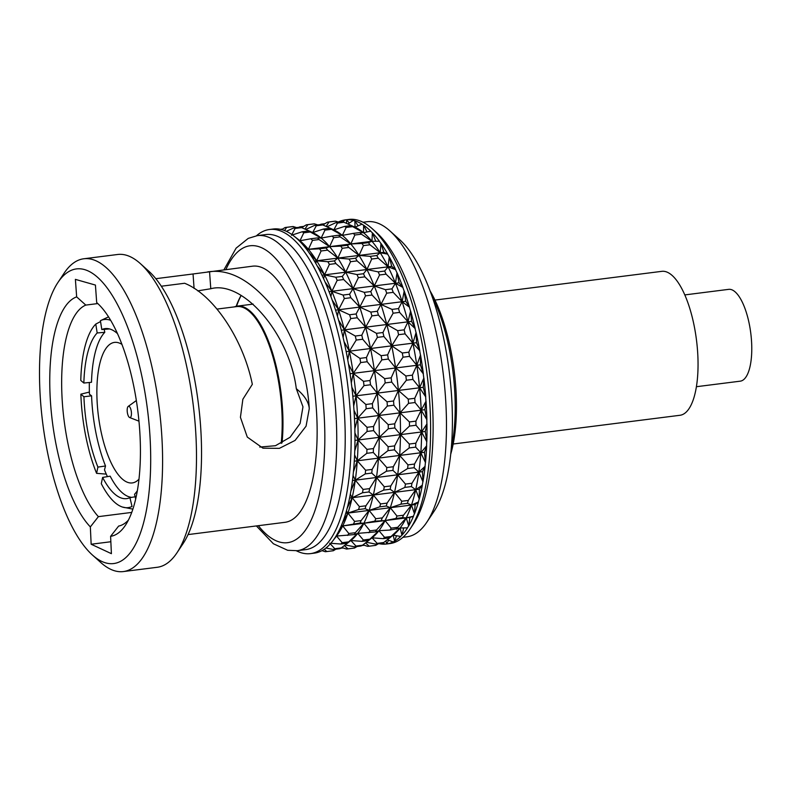 <?xml version="1.0" encoding="UTF-8"?>
<svg xmlns="http://www.w3.org/2000/svg" width="791" height="791" viewBox="0 0 791 791"><rect width="100%" height="100%" fill="white"/><g stroke="black" fill="none" stroke-linecap="round" stroke-linejoin="round"><path stroke-width="1.19" d="M89.383 392.069L80.86 394.175L83.925 396.766L91.578 395.816L89.452 394.244A90.995 32.352 -97.2 0 1 89.343 382.488M91.578 395.816A85.339 30.345 -97.2 0 0 105.519 465.978L97.906 467.095L96.591 473.344L106.281 474.116M107.428 476.627A90.995 32.352 -97.2 0 1 104.481 469.874L105.519 465.978M132.888 509.137L122.427 507.041A94.821 33.716 -97.2 0 1 101.288 483.667L102.612 477.428L110.167 476.172A85.339 30.345 -97.2 0 0 131.692 497.361M109.445 328.918A85.339 30.345 -97.2 0 0 109.366 328.947L101.812 329.56L100.408 320.681L108.535 316.865M100.556 321.581L95.78 324.073L97.174 332.962L104.788 332.309L104.204 329.363M104.788 332.309A85.339 30.345 -97.2 0 0 91.499 382.271L83.856 383.042L80.781 380.451A94.821 33.716 -97.2 0 1 95.78 324.073M121.923 344.382A70.824 25.183 -97.2 0 0 114.477 342.394A70.824 25.183 -97.2 0 0 98.4 415.829A70.824 25.183 -97.2 0 0 132.275 482.925A70.824 25.183 -97.2 0 0 138.989 479.158M281.191 443.356A90.995 32.352 -97.2 0 0 282.051 415.275A90.995 32.352 -97.2 0 0 236.687 306.592L217.06 309.073M282.031 442.911A91.39 32.49 -97.2 0 0 278.155 375.191A91.39 32.49 -97.2 0 0 237.27 306.117A91.39 32.49 -97.2 0 0 234.324 306.888M110.651 320.325A94.821 33.716 -97.2 0 0 100.408 320.681M117.463 333.604A85.685 30.463 -97.2 0 0 105.579 328.562A85.685 30.463 -97.2 0 0 101.812 329.56M135.686 499.032L134.539 494.276A85.685 30.463 -97.2 0 0 137.367 490.697M102.612 477.428A85.685 30.463 -97.2 0 0 127.114 498.548A85.685 30.463 -97.2 0 0 129.912 497.677L132.028 506.458A94.821 33.716 -97.2 0 1 122.427 507.041M135.142 496.768L129.912 497.677M83.925 396.766A85.685 30.463 -97.2 0 0 97.906 467.095M80.86 394.175A94.821 33.716 -97.2 0 0 96.591 473.344M97.174 332.962A85.685 30.463 -97.2 0 0 83.856 383.042M130.485 417.361A5.715 2.027 -97.2 0 0 131.128 410.46A5.715 2.027 -97.2 0 0 128.221 406.396A5.715 2.027 -97.2 0 0 127.302 412.17A5.715 2.027 -97.2 0 0 129.635 417.519A5.715 2.027 -97.2 0 0 130.485 417.361M241.136 295.547A112.984 40.173 -97.2 0 0 236.539 306.236M335.878 263.561L345.726 272.183A158.793 56.458 -97.2 0 0 337.846 258.093L334.395 260.901A163.361 58.079 82.8 0 1 335.878 263.561L329.372 264.392A163.361 58.079 -97.2 0 0 327.889 261.722L316.667 260.783L337.846 258.093L342.276 248.285A163.361 58.079 -97.2 0 0 340.723 246.12L329.6 246.654A158.793 56.458 -97.2 0 0 321.156 238.071A158.793 56.458 -97.2 0 0 312.682 232.544A158.793 56.458 -97.2 0 0 312.663 232.534A158.793 56.458 -97.2 0 0 312.653 232.534L308.688 230.942A163.361 58.079 82.8 0 1 310.29 231.99L321.156 238.071L317.418 237.933A163.361 58.079 82.8 0 1 319.01 239.544L329.6 246.654L333.693 237.686A163.361 58.079 -97.2 0 0 332.091 236.074L321.156 238.071L324.963 230.132A163.361 58.079 -97.2 0 0 323.361 229.083L312.682 232.544L316.291 225.761A163.361 58.079 -97.2 0 0 314.719 225.316L305.86 229.449M343.69 279.53L353.083 288.626A158.793 56.458 -97.2 0 0 345.726 272.183L342.295 276.415A163.361 58.079 82.8 0 1 343.69 279.53L337.184 280.35A163.361 58.079 -97.2 0 0 335.789 277.245L324.547 274.873L329.372 264.392M350.858 297.713L359.757 307.086A158.793 56.458 -97.2 0 0 353.083 288.626L349.592 294.222A163.361 58.079 82.8 0 1 350.858 297.713L344.352 298.543A163.361 58.079 -97.2 0 0 343.086 295.053L331.894 291.306L337.184 280.35M357.245 317.755L365.62 327.187A158.793 56.458 -97.2 0 0 359.757 307.086L356.138 313.958A163.361 58.079 82.8 0 1 357.245 317.755L350.739 318.575A163.361 58.079 -97.2 0 0 349.632 314.778L338.568 309.765L344.352 298.543M362.723 339.24L370.554 348.524A158.793 56.458 -97.2 0 0 365.62 327.187L361.794 335.206A163.361 58.079 82.8 0 1 362.723 339.24L356.217 340.061A163.361 58.079 -97.2 0 0 355.288 336.027L344.431 329.867L350.739 318.575M367.182 361.734L374.45 370.663A158.793 56.458 -97.2 0 0 370.554 348.524L366.441 357.542A163.361 58.079 82.8 0 1 367.182 361.734L360.666 362.555A163.361 58.079 -97.2 0 0 359.935 358.372L349.365 351.204L356.217 340.061M370.524 384.772L377.238 393.137A158.793 56.458 -97.2 0 0 374.45 370.663L369.99 380.52A163.361 58.079 82.8 0 1 370.524 384.772L364.008 385.593A163.361 58.079 -97.2 0 0 363.484 381.341L353.261 373.342L360.666 362.555M354.487 418.597L357.67 418.202L367.024 427.318L373.54 426.497A163.361 58.079 82.8 0 1 373.619 430.62L367.103 431.451L358.086 440.004L366.945 449.387L373.451 448.566A163.361 58.079 82.8 0 1 373.303 452.501L366.797 453.322L357.285 460.807L365.63 470.24L372.136 469.419A163.361 58.079 82.8 0 1 371.76 473.077L365.254 473.898L355.297 480.177L363.089 489.441L369.595 488.62A163.361 58.079 82.8 0 1 369.002 491.943L362.496 492.763L352.153 497.717L359.391 506.616L365.897 505.795A163.361 58.079 82.8 0 1 365.096 508.702L358.59 509.523L347.921 513.082L354.605 521.407L361.111 520.587A163.361 58.079 82.8 0 1 360.123 523.019L342.691 525.946L348.831 533.51L355.337 532.689A163.361 58.079 82.8 0 1 354.18 534.597L336.561 536.051L342.177 542.685L348.683 541.865A163.361 58.079 82.8 0 1 347.378 543.209L351.59 539.907A158.793 56.458 -97.2 0 0 357.75 533.361A158.793 56.458 -97.2 0 0 363.88 523.256A158.793 56.458 -97.2 0 0 369.11 510.393A158.793 56.458 -97.2 0 0 373.342 495.037A158.793 56.458 -97.2 0 0 376.486 477.497A158.793 56.458 -97.2 0 0 378.474 458.127A158.793 56.458 -97.2 0 0 379.265 437.324A158.793 56.458 -97.2 0 0 378.849 415.512A158.793 56.458 -97.2 0 0 377.238 393.137L372.373 403.657A163.361 58.079 82.8 0 1 372.68 407.889L366.174 408.72L357.67 418.202L378.849 415.512L372.68 407.889M373.54 426.497L378.849 415.512L388.213 424.638L394.719 423.818A163.361 58.079 82.8 0 1 394.798 427.941L388.292 428.762A163.361 58.079 -97.2 0 0 388.213 424.638M373.451 448.566L379.265 437.324L373.619 430.62M372.136 469.419L378.474 458.127L373.303 452.501M369.595 488.62L376.486 477.497L371.76 473.077M365.897 505.795L373.342 495.037L369.002 491.943M361.111 520.587L369.11 510.393L365.096 508.702M355.337 532.689L363.88 523.256L360.123 523.019M348.683 541.865L357.75 533.361L354.18 534.597M341.297 547.916A163.361 58.079 82.8 0 1 339.873 548.677L333.367 549.508A163.361 58.079 -97.2 0 0 334.791 548.736L341.297 547.916L348.149 542.656M333.327 550.734A163.361 58.079 82.8 0 1 333.011 550.773L326.505 551.594A163.361 58.079 -97.2 0 0 326.821 551.554L333.327 550.734L335.888 549.181M291.642 226.691A163.361 58.079 82.8 0 1 291.958 226.651A163.361 58.079 82.8 0 1 293.154 226.533L296.595 227.61M387.353 406.03L378.849 415.512L400.038 412.833L393.869 405.21L387.353 406.03A163.361 58.079 -97.2 0 0 387.056 401.798L377.238 393.137L385.197 382.913A163.361 58.079 -97.2 0 0 384.673 378.662L374.45 370.663L381.855 359.875A163.361 58.079 -97.2 0 0 381.124 355.683L370.554 348.524L377.396 337.381A163.361 58.079 -97.2 0 0 376.467 333.347L365.62 327.187L371.918 315.896A163.361 58.079 -97.2 0 0 370.811 312.099L359.757 307.086L365.531 295.854A163.361 58.079 -97.2 0 0 364.275 292.363L353.083 288.626L358.363 277.671A163.361 58.079 -97.2 0 0 356.978 274.556L345.726 272.183L350.561 261.702A163.361 58.079 -97.2 0 0 349.068 259.043L337.846 258.093A158.793 56.458 -97.2 0 0 329.6 246.654L326.04 247.979L319.534 248.809L308.411 249.333L312.504 240.375A163.361 58.079 -97.2 0 0 310.903 238.753L299.967 240.761L303.784 232.811A163.361 58.079 -97.2 0 0 302.182 231.773L291.493 235.234L295.102 228.441A163.361 58.079 -97.2 0 0 293.53 227.996L300.036 227.175A163.361 58.079 82.8 0 1 301.608 227.62L312.682 232.544M347.694 548.914A163.361 58.079 -97.2 0 0 348.01 548.875L354.516 548.044A163.361 58.079 82.8 0 1 354.2 548.094L347.694 548.914A163.361 58.079 -97.2 0 1 346.488 549.033L341.791 547.55M344.362 545.602L348.01 548.875M354.556 546.818A163.361 58.079 -97.2 0 0 355.98 546.057L362.486 545.236A163.361 58.079 82.8 0 1 361.062 545.998L354.556 546.818L345.212 544.95M362.06 541.351A163.361 58.079 -97.2 0 0 363.366 540.006L369.872 539.175L378.929 530.682A158.793 56.458 -97.2 0 1 372.779 537.227L368.566 540.53L362.06 541.351L350.838 540.51L355.98 546.057M379.196 543.694A163.361 58.079 82.8 0 0 385.069 544.139A163.361 58.079 -97.2 0 0 386.275 544.03A163.361 58.079 -97.2 0 0 386.591 543.981L386.69 543.971A163.361 58.079 82.8 0 0 393.236 541.924L393.137 541.934A163.361 58.079 -97.2 0 0 394.561 541.173L394.66 541.163A163.361 58.079 82.8 0 0 400.74 536.456L400.642 536.466A163.361 58.079 -97.2 0 0 401.947 535.112L402.046 535.102A163.361 58.079 82.8 0 0 407.533 527.844L400.117 528.002A158.793 56.458 -97.2 0 1 393.958 534.538L389.755 537.84L383.24 538.671A163.361 58.079 -97.2 0 0 384.545 537.316L391.061 536.496L400.117 528.002L390.042 530.059L378.929 530.682L375.359 531.918L357.75 533.361L363.366 540.006M368.853 532.738A163.361 58.079 -97.2 0 0 370.01 530.83L376.516 530L385.059 520.577L374.796 521.16A163.361 58.079 -97.2 0 0 375.784 518.728L382.3 517.897A163.361 58.079 82.8 0 1 381.311 520.33M374.796 521.16L363.88 523.256L370.01 530.83M345.746 513.359L390.299 507.713L386.285 506.013L379.779 506.843L369.11 510.393L375.784 518.728M379.779 506.843A163.361 58.079 -97.2 0 0 380.58 503.936L387.086 503.106A163.361 58.079 82.8 0 1 386.285 506.013M349.592 498.043L394.531 492.358L390.19 489.253L383.684 490.084L373.342 495.037L380.58 503.936M383.684 490.084A163.361 58.079 -97.2 0 0 384.278 486.762L390.784 485.941A163.361 58.079 82.8 0 1 390.19 489.253M352.479 480.533L397.665 474.808L392.939 470.398L386.433 471.218L376.486 477.497L384.278 486.762M386.433 471.218A163.361 58.079 -97.2 0 0 386.809 467.56L393.315 466.73A163.361 58.079 82.8 0 1 392.939 470.398M354.289 461.193L399.653 455.438L394.491 449.812L387.986 450.643L378.474 458.127L386.809 467.56M387.986 450.643A163.361 58.079 -97.2 0 0 388.134 446.707L394.64 445.887A163.361 58.079 82.8 0 1 394.491 449.812M388.292 428.762L379.265 437.324L388.134 446.707M304.99 229.074L307.837 224.674A163.361 58.079 -97.2 0 0 306.631 224.782A163.361 58.079 -97.2 0 0 306.315 224.832L301.687 227.65M299.433 227.244L299.769 226.879A163.361 58.079 -97.2 0 0 298.939 227.314M340.703 548.252L343.057 547.955M354.516 548.044L357.067 546.502M362.486 545.236L369.338 539.976M369.872 539.175A163.361 58.079 82.8 0 1 368.566 540.53M341.109 526.144L385.059 520.577A158.793 56.458 -97.2 0 0 390.299 507.713A158.793 56.458 -97.2 0 0 394.531 492.358A158.793 56.458 -97.2 0 0 397.665 474.808A158.793 56.458 -97.2 0 0 399.653 455.438A158.793 56.458 -97.2 0 0 400.454 434.645L394.798 427.941M376.516 530A163.361 58.079 82.8 0 1 375.359 531.918M382.3 517.897L390.299 507.713L396.973 516.039L403.479 515.218A163.361 58.079 82.8 0 1 402.49 517.65L395.984 518.471A163.361 58.079 -97.2 0 0 396.973 516.039M387.086 503.106L394.531 492.358L401.759 501.247L408.265 500.426A163.361 58.079 82.8 0 1 407.464 503.333L400.958 504.154A163.361 58.079 -97.2 0 0 401.759 501.247M390.784 485.941L397.665 474.808L405.457 484.082L411.963 483.252A163.361 58.079 82.8 0 1 411.369 486.574L404.863 487.394A163.361 58.079 -97.2 0 0 405.457 484.082M393.315 466.73L399.653 455.438L407.998 464.871L414.504 464.05A163.361 58.079 82.8 0 1 414.128 467.708L407.622 468.539A163.361 58.079 -97.2 0 0 407.998 464.871M354.971 440.399L400.454 434.645A158.793 56.458 -97.2 0 0 400.038 412.833A158.793 56.458 -97.2 0 0 398.417 390.457L393.562 400.978A163.361 58.079 82.8 0 1 393.869 405.21M394.64 445.887L400.454 434.645L409.313 444.028L415.829 443.197A163.361 58.079 82.8 0 1 415.671 447.133L409.165 447.953A163.361 58.079 -97.2 0 0 409.313 444.028M394.719 423.818L400.038 412.833L409.402 421.959L415.908 421.128A163.361 58.079 82.8 0 1 415.987 425.251L409.481 426.082A163.361 58.079 -97.2 0 0 409.402 421.959M393.562 400.978L387.056 401.798M372.373 403.657L365.867 404.488L356.049 395.826L398.417 390.457A158.793 56.458 -97.2 0 0 395.629 367.973L391.179 377.841A163.361 58.079 82.8 0 1 391.703 382.083L398.417 390.457L406.386 380.224A163.361 58.079 -97.2 0 0 405.852 375.982L395.629 367.973A158.793 56.458 -97.2 0 0 391.733 345.845L387.63 354.862A163.361 58.079 82.8 0 1 388.361 359.045L395.629 367.973L403.044 357.186A163.361 58.079 -97.2 0 0 402.303 353.004L391.733 345.845A158.793 56.458 -97.2 0 0 386.809 324.508L382.973 332.527A163.361 58.079 82.8 0 1 383.912 336.551L391.733 345.845L398.585 334.692A163.361 58.079 -97.2 0 0 397.655 330.668L386.809 324.508A158.793 56.458 -97.2 0 0 380.946 304.406L377.327 311.268A163.361 58.079 82.8 0 1 378.434 315.075L386.809 324.508L393.107 313.216A163.361 58.079 -97.2 0 0 392 309.41L380.946 304.406A158.793 56.458 -97.2 0 0 374.262 285.947L370.781 291.543A163.361 58.079 82.8 0 1 372.047 295.033L380.946 304.406L386.72 293.174A163.361 58.079 -97.2 0 0 385.454 289.684L374.262 285.947A158.793 56.458 -97.2 0 0 366.915 269.504L363.484 273.735A163.361 58.079 82.8 0 1 364.869 276.84L374.262 285.947L379.551 274.981A163.361 58.079 -97.2 0 0 378.157 271.877L366.915 269.504A158.793 56.458 -97.2 0 0 359.035 255.414L355.574 258.212A163.361 58.079 82.8 0 1 357.067 260.882L366.915 269.504L371.74 259.023A163.361 58.079 -97.2 0 0 370.257 256.353L359.035 255.414A158.793 56.458 -97.2 0 0 350.789 243.964L347.229 245.299A163.361 58.079 82.8 0 1 348.782 247.464L359.035 255.414L363.465 245.606A163.361 58.079 -97.2 0 0 361.902 243.44L350.789 243.964A158.793 56.458 -97.2 0 0 342.335 235.392L338.597 235.243A163.361 58.079 82.8 0 1 340.199 236.865L350.789 243.964L354.872 235.006A163.361 58.079 -97.2 0 0 353.28 233.385L342.335 235.392A158.793 56.458 -97.2 0 0 333.871 229.865L329.877 228.263A163.361 58.079 82.8 0 1 331.478 229.311L342.335 235.392L346.151 227.442A163.361 58.079 -97.2 0 0 344.55 226.404L333.871 229.865A158.793 56.458 -97.2 0 0 333.842 229.855A158.793 56.458 -97.2 0 0 333.832 229.845L337.47 223.082A163.361 58.079 -97.2 0 0 335.898 222.627L327.049 226.77M385.197 382.913L391.703 382.083M391.179 377.841L384.673 378.662M350.047 373.748L353.261 373.342L351.313 382.854A163.341 58.079 82.8 0 0 348.505 364.127L353.261 373.342L416.817 365.294L412.368 375.152A163.361 58.079 82.8 0 1 412.892 379.403L419.606 387.778L414.741 398.298A163.361 58.079 82.8 0 1 415.048 402.52L408.542 403.351A163.361 58.079 -97.2 0 0 408.235 399.119L398.417 390.457L419.606 387.778A158.793 56.458 -97.2 0 0 416.817 365.294A158.793 56.458 -97.2 0 0 412.922 343.156L408.809 352.183A163.361 58.079 82.8 0 1 409.55 356.365L416.817 365.294L420.466 364.829L423.254 373.777L416.817 365.294L420.535 354.971L420.466 364.829M381.855 359.875L388.361 359.045M387.63 354.862L381.124 355.683M346.181 351.609L349.365 351.204L347.753 359.885A163.341 58.079 82.8 0 0 344.055 341.643L349.365 351.204L412.922 343.156A158.793 56.458 -97.2 0 0 407.988 321.818L404.161 329.837A163.361 58.079 82.8 0 1 405.091 333.871L412.922 343.156L416.57 342.691L419.803 350.789L412.922 343.156L416.086 332.477L416.57 342.691M377.396 337.381L383.912 336.551M382.973 332.527L376.467 333.347M341.317 330.262L344.431 329.867L343.106 337.549A163.341 58.079 82.8 0 0 338.578 320.157L344.431 329.867L407.988 321.818A158.793 56.458 -97.2 0 0 402.125 301.717L398.506 308.589A163.361 58.079 82.8 0 1 399.613 312.386L407.988 321.818L411.636 321.364L415.057 328.463L407.988 321.818L410.608 310.992L411.636 321.364M371.918 315.896L378.434 315.075M377.327 311.268L370.811 312.099M335.562 310.151L338.568 309.765L337.45 316.301A163.341 58.079 82.8 0 0 332.19 300.115L338.568 309.765L402.125 301.717A158.793 56.458 -97.2 0 0 395.451 283.257L391.96 288.853A163.361 58.079 82.8 0 1 393.226 292.344L402.125 301.717L405.773 301.262L409.491 307.195L402.125 301.717L404.211 290.959L405.773 301.262M365.531 295.854L372.047 295.033M370.781 291.543L364.275 292.363M329.046 291.671L331.894 291.306L330.905 296.576A163.341 58.079 82.8 0 0 325.022 281.932L331.894 291.306L395.451 283.257A158.793 56.458 -97.2 0 0 388.094 266.824L384.663 271.056A163.361 58.079 82.8 0 1 386.057 274.161L395.451 283.257L399.099 282.802L402.955 287.469L395.451 283.257L397.042 272.766L399.099 282.802M358.363 277.671L364.869 276.84M363.484 273.735L356.978 274.556M321.937 275.199L324.547 274.873L323.608 278.768A163.341 58.079 82.8 0 0 317.221 265.964L324.547 274.873L388.094 266.824A158.793 56.458 -97.2 0 0 380.214 252.734L376.763 255.533A163.361 58.079 82.8 0 1 378.256 258.192L388.094 266.824L391.743 266.359L395.658 269.662L388.094 266.824L389.241 256.808L391.743 266.359M350.561 261.702L357.067 260.882M355.574 258.212L349.068 259.043M326.04 247.979A163.361 58.079 82.8 0 1 327.603 250.144L337.846 258.093L380.214 252.734A158.793 56.458 -97.2 0 0 371.968 241.285L368.408 242.619A163.361 58.079 82.8 0 1 369.97 244.775L380.214 252.734L383.862 252.27L387.748 254.138L380.214 252.734L380.955 243.391L383.862 252.27M342.276 248.285L348.782 247.464M347.229 245.299L340.723 246.12M306.76 249.541L308.411 249.333L307.353 250.342A163.341 58.079 82.8 0 0 300.353 241.947L308.411 249.333L371.968 241.285A158.793 56.458 -97.2 0 0 363.524 232.712L359.786 232.564A163.361 58.079 82.8 0 1 361.378 234.185L371.968 241.285L379.403 241.225L371.968 241.285L372.373 232.791L375.616 240.82M333.693 237.686L340.199 236.865M338.597 235.243L332.091 236.074M324.963 230.132L331.478 229.311M329.877 228.263L323.361 229.083M316.291 225.761L322.797 224.941L333.871 229.865M314.719 225.316L321.225 224.486A163.361 58.079 82.8 0 1 322.797 224.941M307.837 224.674L314.343 223.843L317.774 224.921M312.831 224.001A163.361 58.079 82.8 0 1 313.147 223.962A163.361 58.079 82.8 0 1 314.343 223.843M299.769 226.879L303.764 226.374M384.545 537.316L378.929 530.682A158.793 56.458 -97.2 0 0 385.059 520.577L391.199 528.141L397.705 527.32L406.248 517.897L402.49 517.65M368.873 546.235A163.361 58.079 -97.2 0 0 369.189 546.185L375.695 545.365A163.361 58.079 82.8 0 1 375.379 545.404L368.873 546.235A163.361 58.079 -97.2 0 1 367.677 546.344L362.98 544.861M365.551 542.913L369.189 546.185M375.735 544.139A163.361 58.079 -97.2 0 0 377.169 543.377L383.675 542.547A163.361 58.079 82.8 0 1 382.251 543.308L375.735 544.139L366.401 542.26M383.24 538.671L372.027 537.821L377.169 543.377M390.042 530.059A163.361 58.079 -97.2 0 0 391.199 528.141M395.984 518.471L385.059 520.577L406.248 517.897A158.793 56.458 -97.2 0 0 411.478 505.034L407.464 503.333M400.958 504.154L390.299 507.713L411.478 505.034A158.793 56.458 -97.2 0 0 415.71 489.669L411.369 486.574M404.863 487.394L394.531 492.358L415.71 489.669A158.793 56.458 -97.2 0 0 418.854 472.128L414.128 467.708M407.622 468.539L397.665 474.808L418.854 472.128A158.793 56.458 -97.2 0 0 420.842 452.759L415.671 447.133M409.165 447.953L399.653 455.438L420.842 452.759A158.793 56.458 -97.2 0 0 421.633 431.955L415.987 425.251M409.481 426.082L400.454 434.645L421.633 431.955A158.793 56.458 -97.2 0 0 421.217 410.153L415.048 402.52M408.542 403.351L400.038 412.833L421.217 410.153A158.793 56.458 -97.2 0 0 419.606 387.778L423.254 387.313L425.736 396.904L419.606 387.778L423.877 378.009L423.254 387.313M326.179 226.384L329.016 221.984A163.361 58.079 -97.2 0 0 327.82 222.103A163.361 58.079 -97.2 0 0 327.504 222.142L322.866 224.97M320.622 224.565L320.958 224.199A163.361 58.079 -97.2 0 0 320.128 224.624M361.892 545.563L364.236 545.266M375.695 545.365L378.256 543.812M383.675 542.547L390.517 537.287M391.061 536.496A163.361 58.079 82.8 0 1 389.755 537.84M397.705 527.32A163.361 58.079 82.8 0 1 396.548 529.228M403.479 515.218L411.478 505.034L414.464 513.824L415.127 504.569L418.459 501.939A163.361 58.079 82.8 0 1 414.464 513.824M408.265 500.426L415.71 489.669L419.26 499.032L419.359 489.204L422.364 485.18A163.361 58.079 82.8 0 1 419.26 499.032M411.963 483.252L418.854 472.128L422.958 481.867L422.503 471.663L425.113 466.314A163.361 58.079 82.8 0 1 422.958 481.867M414.504 464.05L420.842 452.759L425.489 462.656L424.49 452.294L426.665 445.738A163.361 58.079 82.8 0 1 425.489 462.656M415.829 443.197L421.633 431.955L426.814 441.803L425.281 431.5L426.972 423.867A163.361 58.079 82.8 0 1 426.814 441.803M415.908 421.128L421.217 410.153L426.893 419.744L424.866 409.689L426.042 401.136A163.361 58.079 82.8 0 1 426.893 419.744M414.741 398.298L408.235 399.119M406.386 380.224L412.892 379.403M412.368 375.152L405.852 375.982M403.044 357.186L409.55 356.365M408.809 352.183L402.303 353.004M398.585 334.692L405.091 333.871M404.161 329.837L397.655 330.668M393.107 313.216L399.613 312.386M398.506 308.589L392 309.41M386.72 293.174L393.226 292.344M391.96 288.853L385.454 289.684M379.551 274.981L386.057 274.161M384.663 271.056L378.157 271.877M371.74 259.023L378.256 258.192M376.763 255.533L370.257 256.353M363.465 245.606L369.97 244.775M368.408 242.619L361.902 243.44M354.872 235.006L361.378 234.185M359.786 232.564L353.28 233.385M352.657 226.621L363.524 232.712A158.793 56.458 -97.2 0 0 355.05 227.185L351.056 225.573A163.361 58.079 82.8 0 1 352.657 226.621L346.151 227.442M351.056 225.573L344.55 226.404M337.47 223.082L343.986 222.251L355.05 227.185A158.793 56.458 -97.2 0 0 355.03 227.175A158.793 56.458 -97.2 0 0 355.021 227.165L354.872 220.877L358.135 225.831M335.898 222.627L342.404 221.806A163.361 58.079 82.8 0 1 343.986 222.251M329.016 221.984L335.522 221.164L338.963 222.241M334.01 221.322A163.361 58.079 82.8 0 1 334.326 221.282A163.361 58.079 82.8 0 1 335.522 221.164M320.958 224.199L324.943 223.695M401.947 535.112L400.117 528.002A158.793 56.458 -97.2 0 0 406.248 517.897L408.69 525.926L409.896 517.433L413.475 516.256A163.361 58.079 82.8 0 1 408.69 525.926M385.079 544.139L382.913 542.972M385.949 540.836L386.591 543.981M386.69 543.971L388.549 540.263M393.137 541.934L387.303 539.788M400.642 536.466L393.216 535.141L394.561 541.173M394.66 541.163L396.499 535.744M402.046 535.102L403.677 527.933M407.444 527.854A163.361 58.079 -97.2 0 0 408.601 525.936M413.475 516.256L406.248 517.897L409.896 517.433M413.386 516.266A163.361 58.079 -97.2 0 0 414.375 513.834M418.459 501.939L411.478 505.034L415.127 504.569M418.36 501.949A163.361 58.079 -97.2 0 0 419.161 499.052M422.364 485.18L415.71 489.669L419.359 489.204M422.265 485.19A163.361 58.079 -97.2 0 0 422.859 481.877M425.113 466.314L418.854 472.128L422.503 471.663M425.024 466.334A163.361 58.079 -97.2 0 0 425.4 462.666M426.665 445.738L420.842 452.759L424.49 452.294M426.567 445.748A163.361 58.079 -97.2 0 0 426.715 441.823M426.972 423.867L421.633 431.955L425.281 431.5M426.883 423.877A163.361 58.079 -97.2 0 0 426.804 419.754M426.042 401.136L421.217 410.153L424.866 409.689M425.944 401.146A163.361 58.079 -97.2 0 0 425.795 399.03A163.361 58.079 -97.2 0 0 425.637 396.914M423.877 378.009A163.361 58.079 82.8 0 1 425.736 396.904M423.788 378.029A163.361 58.079 -97.2 0 0 423.254 373.777M420.535 354.971A163.361 58.079 82.8 0 1 423.353 373.757M420.446 354.981A163.361 58.079 -97.2 0 0 419.705 350.799M416.086 332.477A163.361 58.079 82.8 0 1 419.803 350.789M415.987 332.497A163.361 58.079 -97.2 0 0 415.057 328.463M410.608 310.992A163.361 58.079 82.8 0 1 415.146 328.443M410.509 311.011A163.361 58.079 -97.2 0 0 409.402 307.205M404.211 290.959A163.361 58.079 82.8 0 1 409.491 307.195M404.122 290.969A163.361 58.079 -97.2 0 0 402.856 287.479M397.042 272.766A163.361 58.079 82.8 0 1 402.955 287.469M396.953 272.776A163.361 58.079 -97.2 0 0 395.559 269.672M389.241 256.808A163.361 58.079 82.8 0 1 395.658 269.662M389.142 256.818A163.361 58.079 -97.2 0 0 387.659 254.148M380.955 243.391A163.361 58.079 82.8 0 1 387.748 254.138M380.866 243.401A163.361 58.079 -97.2 0 0 379.304 241.235M372.373 232.791A163.361 58.079 82.8 0 1 379.403 241.225M372.274 232.801A163.361 58.079 -97.2 0 0 370.682 231.18L363.524 232.712L363.642 225.227L367.024 231.961M363.642 225.227A163.361 58.079 82.8 0 1 370.771 231.17L370.682 231.18M363.553 225.247A163.361 58.079 -97.2 0 0 361.952 224.199L355.05 227.185M354.971 220.857A163.361 58.079 82.8 0 1 362.041 224.189L361.952 224.199M354.872 220.877A163.361 58.079 -97.2 0 0 353.3 220.422L347.961 223.972M346.596 223.369L346.517 219.769A163.361 58.079 82.8 0 1 353.399 220.412L353.3 220.422M346.517 219.769L349.296 223.072M346.418 219.779A163.361 58.079 -97.2 0 0 345.222 219.898A163.361 58.079 -97.2 0 0 344.906 219.938L342.75 221.895M338.449 221.984A163.361 58.079 82.8 0 1 344.906 219.947M386.275 544.03L389.973 543.555A163.361 58.079 -97.2 0 0 410.351 528.596A163.361 58.079 -97.2 0 0 429.493 398.565A163.361 58.079 -97.2 0 0 372.383 228.836A163.361 58.079 -97.2 0 0 348.92 219.433L345.222 219.898M410.351 528.596L413.436 523.949A158.793 56.458 -97.2 0 0 432.044 397.547A158.793 56.458 -97.2 0 0 376.536 232.574L372.383 228.836M402.935 537.307L406.979 536.802A158.793 56.458 -97.2 0 0 426.784 522.258A158.793 56.458 -97.2 0 0 445.392 395.856A158.793 56.458 -97.2 0 0 389.884 230.883A158.793 56.458 -97.2 0 0 367.073 221.737L363.029 222.251M426.784 522.258L434.051 511.322A148.055 52.641 -97.2 0 0 451.404 393.473A148.055 52.641 -97.2 0 0 399.643 239.653L389.884 230.883M334.395 260.901L327.889 261.722M342.295 276.415L335.789 277.245M349.592 294.222L343.086 295.053M356.138 313.958L349.632 314.778M361.794 335.206L355.288 336.027M366.441 357.542L359.935 358.372M369.99 380.52L363.484 381.341M352.835 396.232L356.049 395.826L353.696 405.991A163.341 58.079 82.8 0 0 351.847 387.165L356.049 395.826L364.008 385.593M366.174 408.72A163.361 58.079 -97.2 0 0 365.867 404.488M367.103 431.451A163.361 58.079 -97.2 0 0 367.024 427.318M366.797 453.322A163.361 58.079 -97.2 0 0 366.945 449.387M365.254 473.898A163.361 58.079 -97.2 0 0 365.63 470.24M362.496 492.763A163.361 58.079 -97.2 0 0 363.089 489.441M358.59 509.523A163.361 58.079 -97.2 0 0 359.391 506.616M353.617 523.84A163.361 58.079 -97.2 0 0 354.605 521.407M347.664 535.418A163.361 58.079 -97.2 0 0 348.831 533.51M347.378 543.209L340.872 544.03A163.361 58.079 -97.2 0 0 342.177 542.685M340.872 544.03L330.836 543.288M329.659 543.19L334.791 548.736M333.367 549.508L325.922 548.025M324.221 549.27L326.821 551.554M321.937 550.655L325.309 551.713A163.361 58.079 -97.2 0 0 326.505 551.594M280.439 229.331L282.575 229.064M284.533 230.557L286.649 227.353A163.361 58.079 -97.2 0 0 285.452 227.472A163.361 58.079 -97.2 0 0 285.136 227.511L281.665 229.617M286.649 227.353L293.154 226.533M295.102 228.441L301.608 227.62M293.53 227.996L286.352 231.338M303.784 232.811L310.29 231.99M308.688 230.942L302.182 231.773M312.504 240.375L319.01 239.544M317.418 237.933L310.903 238.753M333.278 540.213L336.561 536.051A158.793 56.458 -97.2 0 0 342.691 525.946L341.435 525.382A163.341 58.079 82.8 0 1 336.669 535.023L342.691 525.946A158.793 56.458 -97.2 0 0 347.921 513.082L346.418 511.075A163.341 58.079 82.8 0 1 342.444 522.91L347.921 513.082A158.793 56.458 -97.2 0 0 352.153 497.717L350.324 494.316A163.341 58.079 82.8 0 1 347.229 508.129L352.153 497.717A158.793 56.458 -97.2 0 0 355.297 480.177L353.073 475.46A163.341 58.079 82.8 0 1 350.927 490.954L355.297 480.177A158.793 56.458 -97.2 0 0 357.285 460.807L354.625 454.884A163.341 58.079 82.8 0 1 353.458 471.743L357.285 460.807A158.793 56.458 -97.2 0 0 358.086 440.004L354.941 433.013A163.341 58.079 82.8 0 1 354.773 450.89L358.086 440.004A158.793 56.458 -97.2 0 0 357.67 418.202L354.002 410.292A163.341 58.079 82.8 0 1 354.852 428.831L357.67 418.202A158.793 56.458 -97.2 0 0 357.008 407.058A158.793 56.458 -97.2 0 0 356.049 395.826A158.793 56.458 -97.2 0 0 353.261 373.342A158.793 56.458 -97.2 0 0 349.365 351.204A158.793 56.458 -97.2 0 0 344.431 329.867A158.793 56.458 -97.2 0 0 338.568 309.765A158.793 56.458 -97.2 0 0 331.894 291.306A158.793 56.458 -97.2 0 0 324.547 274.873A158.793 56.458 -97.2 0 0 316.667 260.783L321.097 250.974A163.361 58.079 -97.2 0 0 319.534 248.809M321.097 250.974L327.603 250.144M335.908 536.891A158.793 56.458 -97.2 0 0 336.096 536.654A158.793 56.458 -97.2 0 0 336.561 536.051L335.493 536.96A163.341 58.079 82.8 0 1 332.339 541.459A163.341 58.079 82.8 0 1 332.339 541.469A163.361 58.079 82.8 0 1 314.324 553.136L310.527 553.621A163.361 58.079 -97.2 0 0 350.047 408.631A163.361 58.079 -97.2 0 0 269.474 229.499A163.361 58.079 -97.2 0 0 256.492 235.758M314.432 261.06L316.667 260.783L315.708 263.255A163.341 58.079 82.8 0 0 308.935 252.547L316.667 260.783A158.793 56.458 -97.2 0 0 308.411 249.333A158.793 56.458 -97.2 0 0 299.967 240.761A158.793 56.458 -97.2 0 0 298.464 239.554L296.457 238.012L299.967 240.761L298.731 240.296A163.341 58.079 82.8 0 0 293.629 235.837A163.341 58.079 82.8 0 1 293.629 235.837A163.361 58.079 82.8 0 1 353.844 408.146A163.361 58.079 82.8 0 1 332.329 541.479L332.339 541.459M294.47 236.489L296.457 238.012M269.474 229.499L273.271 229.014A163.361 58.079 82.8 0 1 293.609 235.817L293.609 235.817M296.398 550.793A163.361 58.079 -97.2 0 0 310.527 553.621M256.373 525.936L273.399 543.763L287.677 550.289L297.238 550.694L305.712 549.626A158.793 56.458 -97.2 0 0 344.134 408.69A158.793 56.458 -97.2 0 0 265.806 234.561L257.332 235.639L248.255 238.378L236.104 248.147L223.932 269.81M92.428 555.025L100.734 562.49A157.646 56.052 -97.2 0 0 123.376 571.567L157.28 567.276A157.646 56.052 -97.2 0 0 176.937 552.84A157.646 56.052 -97.2 0 0 195.417 427.348A157.646 56.052 -97.2 0 0 140.304 263.561A157.646 56.052 -97.2 0 0 117.661 254.484L83.757 258.776A157.646 56.052 -97.2 0 0 64.101 273.211L57.911 282.516A148.51 52.799 -97.2 0 0 42.714 422.878A148.51 52.799 -97.2 0 0 92.428 555.025A148.51 52.799 -97.2 0 0 149.687 431.757A148.51 52.799 -97.2 0 0 112.757 296.259A148.51 52.799 -97.2 0 0 57.911 282.516M123.376 571.567A157.646 56.052 -97.2 0 0 161.522 431.639A157.646 56.052 -97.2 0 0 83.757 258.776M188.06 534.587L285.037 522.307A129.091 45.898 -97.2 0 0 316.262 407.731A129.091 45.898 -97.2 0 0 252.596 266.181L193.044 273.973L194.082 288.408M176.937 552.84L183.126 543.536A148.51 52.799 -97.2 0 0 200.528 425.321A148.51 52.799 -97.2 0 0 148.609 271.026L140.304 263.561M110.849 541.746L91.153 544.238L90.342 526.905A121.092 43.05 -97.2 0 1 50.308 399.425A121.092 43.05 -97.2 0 1 76.658 296.882L75.392 279.371L95.424 285.067L96.69 302.567L97.758 303.536M207.687 271.867L209.546 271.659C231.002 269.059 252.843 281.715 275.06 309.627C295.715 340.585 307.116 373.579 309.271 408.611L306.068 426.171L295.092 440.409L279.381 448.349L262.968 448.19L247.296 437.087L240.424 417.332L242.867 399.237L252.329 384.337C243.193 339.052 213.412 294.608 184.61 283.267L161.315 286.223M155.807 278.689L193.044 273.973M91.153 544.238L111.402 553.67L110.602 536.338A121.092 43.05 -97.2 0 0 125.413 525.283A121.092 43.05 -97.2 0 0 137.812 410.836A121.092 43.05 -97.2 0 0 97.273 303.091A121.092 43.05 -97.2 0 0 96.69 302.567M76.658 296.882L85.804 305.089A111.956 39.807 -97.2 0 0 62.163 399.623A111.956 39.807 -97.2 0 0 98.391 516.642L90.342 526.905M97.797 303.566L85.804 305.089M197.72 290.87L210.782 288.745C243.045 279.846 289.605 334.257 296.299 388.678C304.387 395.312 308.717 401.957 309.271 408.611M259.745 447.063L275.466 445.709L290.07 437.275L300.105 423.482L302.973 406.821L296.299 388.678M110.602 536.338L118.64 526.074A111.956 39.807 -97.2 0 0 128.439 520.063M131.741 512.41L98.391 516.642M241.057 295.508A111.956 39.807 -97.2 0 0 236.202 306.305M453.184 444.008L680.023 415.275A72.545 25.796 -97.2 0 0 689.188 306.562A72.545 25.796 -97.2 0 0 661.79 271.343L434.951 300.076M430.077 290.91A106.241 37.77 82.8 0 1 450.86 350.413A106.241 37.77 82.8 0 1 450.741 454.103M451.295 448.428A108.525 38.591 -97.2 0 0 449.476 350.146A108.525 38.591 -97.2 0 0 432.024 296.269M696.426 386.71L740.277 381.163A46.264 16.453 -97.2 0 0 746.121 311.822A46.264 16.453 -97.2 0 0 728.649 289.358L684.798 294.914M297.238 550.694A158.793 56.458 -97.2 0 0 335.661 409.758A158.793 56.458 -97.2 0 0 257.332 235.639M258.331 525.689A149.647 53.205 -97.2 0 0 323.826 409.876A149.647 53.205 -97.2 0 0 282.852 267.576A149.647 53.205 -97.2 0 0 225.89 269.563M209.546 271.659L210.782 288.745M253.15 304.11L237.27 306.117M129.635 417.519L138.959 421.168M128.221 406.396L136.349 400.543M313.147 223.962L306.631 224.782M334.326 221.282L327.82 222.103M291.958 226.651L285.452 227.472M336.096 536.654L335.483 537.435"/></g></svg>
